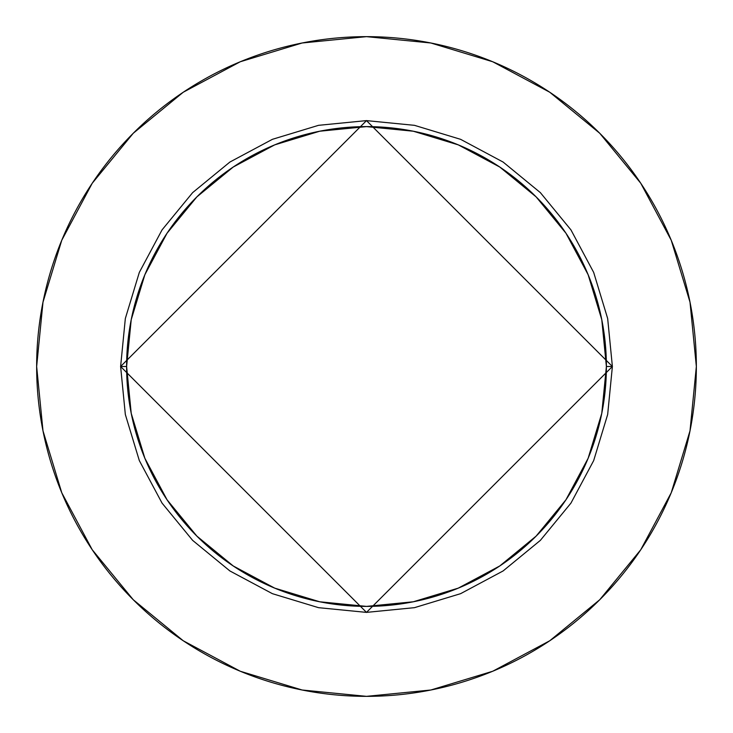 <?xml version="1.0" encoding="UTF-8"?>
<svg xmlns="http://www.w3.org/2000/svg" width="733" height="733" viewBox="0 0 733 733"><rect width="100%" height="100%" fill="white"/><g stroke="black" fill="none" stroke-linecap="round" stroke-linejoin="round"><path stroke-width="1.1" d="M606.393 366.5L612.385 366.5L366.5 612.385L120.615 366.5L126.607 366.5A239.893 239.893 0 0 1 366.5 126.607A239.893 239.893 0 0 1 606.393 366.5A239.893 239.893 0 0 1 366.5 606.393A239.893 239.893 0 0 1 126.607 366.5L131.216 413.302L144.868 458.299L167.042 499.778L196.875 536.125L233.222 565.958L274.701 588.132L319.698 601.784L366.5 606.393L413.302 601.784L458.299 588.132L499.778 565.958L536.125 536.125L565.958 499.778L588.132 458.299L601.784 413.302L606.393 366.5L601.784 319.698L588.132 274.701L565.958 233.222L536.125 196.875L499.778 167.042L458.299 144.868L413.302 131.216L366.5 126.607L319.698 131.216L274.701 144.868L233.222 167.042L196.875 196.875L167.042 233.222L144.868 274.701L131.216 319.698L126.607 366.5L120.615 366.5L125.334 318.525L139.325 272.401L162.048 229.896L192.632 192.632L229.896 162.048L272.401 139.325L318.525 125.334L366.5 120.615L414.475 125.334L460.599 139.325L503.104 162.048L540.368 192.632L570.952 229.896L593.675 272.401L607.666 318.525L612.385 366.5L607.666 414.475L593.675 460.599L570.952 503.104L540.368 540.368L503.104 570.952L460.599 593.675L414.475 607.666L366.5 612.385L318.525 607.666L272.401 593.675L229.896 570.952L192.632 540.368L162.048 503.104L139.325 460.599L125.334 414.475L120.615 366.5L366.5 120.615L612.385 366.5L606.393 366.5M696.35 366.5A329.85 329.85 0 0 0 366.5 36.65A329.85 329.85 0 0 0 36.65 366.5A329.85 329.85 0 0 1 366.5 36.65A329.85 329.85 0 0 1 696.35 366.5A329.85 329.85 0 0 1 366.5 696.35A329.85 329.85 0 0 1 36.65 366.5A329.85 329.85 0 0 0 366.5 696.35A329.85 329.85 0 0 0 696.35 366.5L690.01 302.152L671.245 240.268L640.761 183.241L599.741 133.259L549.759 92.239L492.732 61.755L430.848 42.99L366.5 36.65L302.152 42.99L240.268 61.755L183.241 92.239L133.259 133.259L92.239 183.241L61.755 240.268L42.99 302.152L36.65 366.5L42.99 430.848L61.755 492.732L92.239 549.759L133.259 599.741L183.241 640.761L240.268 671.245L302.152 690.01L366.5 696.35L430.848 690.01L492.732 671.245L549.759 640.761L599.741 599.741L640.761 549.759L671.245 492.732L690.01 430.848L696.35 366.5M640.761 183.241L599.741 133.259L549.842 92.303M183.241 92.239L133.259 133.259L92.303 183.158M92.239 549.759L133.259 599.741L183.158 640.697M549.759 640.761L599.741 599.741L640.697 549.842"/></g></svg>

